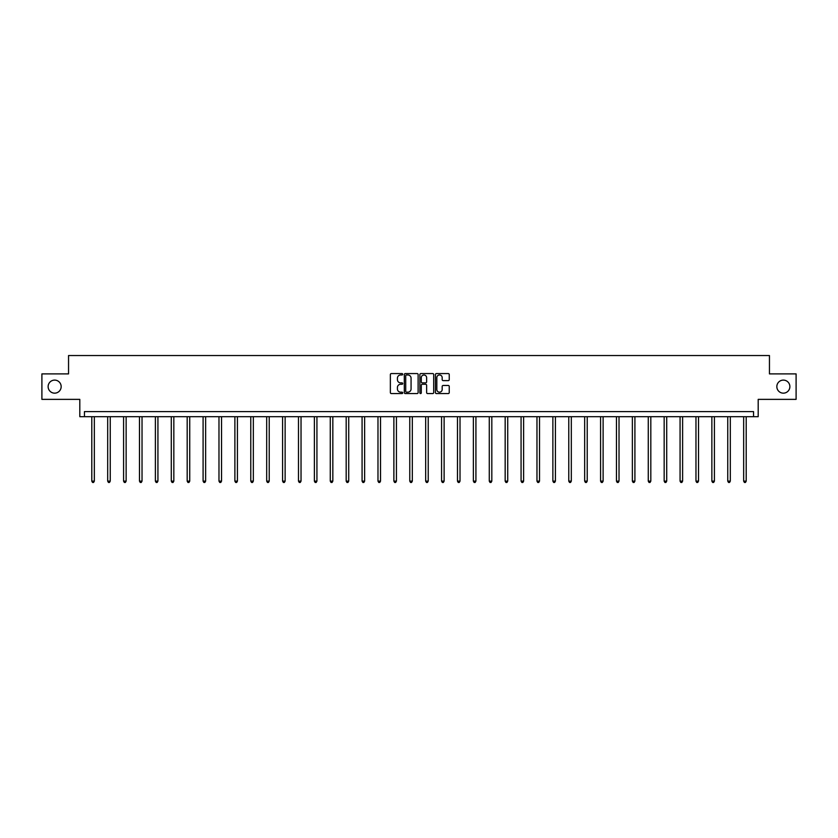 <?xml version="1.0" encoding="UTF-8"?>
<svg xmlns="http://www.w3.org/2000/svg" width="838" height="838" viewBox="0 0 838 838"><rect width="100%" height="100%" fill="white"/><g stroke="black" fill="none" stroke-linecap="round" stroke-linejoin="round"><path stroke-width="1.26" d="M776.836 386.632A6.526 6.526 0 0 0 783.362 393.158A6.526 6.526 0 0 0 789.878 386.632A6.526 6.526 0 0 0 783.362 380.106A6.526 6.526 0 0 0 776.836 386.632M48.122 386.632A6.526 6.526 0 0 0 54.638 393.158A6.526 6.526 0 0 0 61.164 386.632A6.526 6.526 0 0 0 54.638 380.106A6.526 6.526 0 0 0 48.122 386.632M402.69 374.272A0.702 0.702 0 0 0 401.989 373.57L391.367 373.57A1.006 1.006 0 0 0 390.361 374.565L390.361 392.572A1.006 1.006 0 0 0 391.367 393.577L401.989 393.577A0.702 0.702 0 0 0 402.69 392.875A0.702 0.702 0 0 0 401.989 392.174L400.616 392.174A3.205 3.205 0 0 1 397.422 388.979L397.422 387.47A3.205 3.205 0 0 1 400.616 384.275L401.989 384.275A0.702 0.702 0 0 0 402.69 383.574A0.702 0.702 0 0 0 401.989 382.872L400.616 382.872A3.205 3.205 0 0 1 397.422 379.666L397.422 378.168A3.205 3.205 0 0 1 400.616 374.974L401.989 374.974A0.702 0.702 0 0 0 402.69 374.272M41.9 373.895L41.9 399.37L79.809 399.37L79.809 416.696L758.191 416.696L758.191 399.37L796.1 399.37L796.1 373.895L769.452 373.895L769.452 355.542L68.548 355.542L68.548 373.895L41.9 373.895M448.236 380.62A1.006 1.006 0 0 0 449.241 379.624L449.241 374.565A1.006 1.006 0 0 0 448.236 373.57L436.43 373.57A1.006 1.006 0 0 0 435.435 374.565L435.435 392.572A1.006 1.006 0 0 0 436.43 393.577L448.236 393.577A1.006 1.006 0 0 0 449.241 392.572L449.241 386.475A1.006 1.006 0 0 0 448.236 385.47L443.187 385.47A1.006 1.006 0 0 0 442.181 386.475L442.181 389.502A2.671 2.671 0 0 1 439.51 392.174A2.671 2.671 0 0 1 436.828 389.502L436.828 377.645A2.671 2.671 0 0 1 439.51 374.974A2.671 2.671 0 0 1 442.181 377.645L442.181 379.624A1.006 1.006 0 0 0 443.187 380.62L448.236 380.62M753.551 416.696L753.551 411.605L84.449 411.605L84.449 416.696M418.12 374.565A1.006 1.006 0 0 0 417.125 373.57L405.32 373.57A1.006 1.006 0 0 0 404.314 374.565L404.314 392.572A1.006 1.006 0 0 0 405.32 393.577L417.125 393.577A1.006 1.006 0 0 0 418.12 392.572L418.12 374.565M420.875 373.57L432.68 373.57A1.006 1.006 0 0 1 433.686 374.565L433.686 392.572A1.006 1.006 0 0 1 432.68 393.577L427.631 393.577A1.006 1.006 0 0 1 426.626 392.572L426.626 385.271A1.006 1.006 0 0 0 425.631 384.275L422.279 384.275A1.006 1.006 0 0 0 421.273 385.271L421.273 392.875A0.702 0.702 0 0 1 420.571 393.577A0.702 0.702 0 0 1 419.88 392.875L419.88 374.565A1.006 1.006 0 0 1 420.875 373.57M406.42 374.974A0.702 0.702 0 0 0 405.718 375.665L405.718 391.472A0.702 0.702 0 0 0 406.42 392.174L407.876 392.174A3.205 3.205 0 0 0 411.07 388.979L411.07 378.168A3.205 3.205 0 0 0 407.876 374.974L406.42 374.974M426.626 377.697A2.671 2.671 0 0 0 423.955 375.015A2.671 2.671 0 0 0 421.273 377.697L421.273 381.877A1.006 1.006 0 0 0 422.279 382.872L425.631 382.872A1.006 1.006 0 0 0 426.626 381.877L426.626 377.697M91.792 416.696L91.792 481.127L94.338 481.127L94.338 416.696M94.338 481.127L93.573 482.458L92.557 482.458L91.792 481.127M107.693 416.696L107.693 481.127L110.239 481.127L110.239 416.696M110.239 481.127L109.474 482.458L108.458 482.458L107.693 481.127M123.584 416.696L123.584 481.127L126.14 481.127L126.14 416.696M126.14 481.127L125.375 482.458L124.349 482.458L123.584 481.127M139.485 416.696L139.485 481.127L142.031 481.127L142.031 416.696M142.031 481.127L141.266 482.458L140.25 482.458L139.485 481.127M155.386 416.696L155.386 481.127L157.932 481.127L157.932 416.696M157.932 481.127L157.167 482.458L156.151 482.458L155.386 481.127M171.287 416.696L171.287 481.127L173.833 481.127L173.833 416.696M173.833 481.127L173.068 482.458L172.052 482.458L171.287 481.127M187.188 416.696L187.188 481.127L189.734 481.127L189.734 416.696M189.734 481.127L188.969 482.458L187.953 482.458L187.188 481.127M203.089 416.696L203.089 481.127L205.635 481.127L205.635 416.696M205.635 481.127L204.87 482.458L203.854 482.458L203.089 481.127M218.98 416.696L218.98 481.127L221.536 481.127L221.536 416.696M221.536 481.127L220.771 482.458L219.745 482.458L218.98 481.127M234.881 416.696L234.881 481.127L237.426 481.127L237.426 416.696M237.426 481.127L236.672 482.458L235.646 482.458L234.881 481.127M250.782 416.696L250.782 481.127L253.327 481.127L253.327 416.696M253.327 481.127L252.563 482.458L251.547 482.458L250.782 481.127M266.683 416.696L266.683 481.127L269.228 481.127L269.228 416.696M269.228 481.127L268.464 482.458L267.448 482.458L266.683 481.127M282.584 416.696L282.584 481.127L285.13 481.127L285.13 416.696M285.13 481.127L284.365 482.458L283.349 482.458L282.584 481.127M298.485 416.696L298.485 481.127L301.031 481.127L301.031 416.696M301.031 481.127L300.266 482.458L299.25 482.458L298.485 481.127M314.376 416.696L314.376 481.127L316.932 481.127L316.932 416.696M316.932 481.127L316.167 482.458L315.14 482.458L314.376 481.127M330.277 416.696L330.277 481.127L332.833 481.127L332.833 416.696M332.833 481.127L332.068 482.458L331.041 482.458L330.277 481.127M346.178 416.696L346.178 481.127L348.723 481.127L348.723 416.696M348.723 481.127L347.959 482.458L346.942 482.458L346.178 481.127M362.079 416.696L362.079 481.127L364.624 481.127L364.624 416.696M364.624 481.127L363.86 482.458L362.844 482.458L362.079 481.127M377.98 416.696L377.98 481.127L380.525 481.127L380.525 416.696M380.525 481.127L379.761 482.458L378.745 482.458L377.98 481.127M393.881 416.696L393.881 481.127L396.426 481.127L396.426 416.696M396.426 481.127L395.662 482.458L394.646 482.458L393.881 481.127M409.772 416.696L409.772 481.127L412.327 481.127L412.327 416.696M412.327 481.127L411.563 482.458L410.536 482.458L409.772 481.127M425.673 416.696L425.673 481.127L428.228 481.127L428.228 416.696M428.228 481.127L427.464 482.458L426.437 482.458L425.673 481.127M441.574 416.696L441.574 481.127L444.119 481.127L444.119 416.696M444.119 481.127L443.354 482.458L442.338 482.458L441.574 481.127M457.475 416.696L457.475 481.127L460.02 481.127L460.02 416.696M460.02 481.127L459.255 482.458L458.239 482.458L457.475 481.127M473.376 416.696L473.376 481.127L475.921 481.127L475.921 416.696M475.921 481.127L475.156 482.458L474.14 482.458L473.376 481.127M489.277 416.696L489.277 481.127L491.822 481.127L491.822 416.696M491.822 481.127L491.058 482.458L490.041 482.458L489.277 481.127M505.167 416.696L505.167 481.127L507.723 481.127L507.723 416.696M507.723 481.127L506.959 482.458L505.932 482.458L505.167 481.127M521.068 416.696L521.068 481.127L523.624 481.127L523.624 416.696M523.624 481.127L522.86 482.458L521.833 482.458L521.068 481.127M536.969 416.696L536.969 481.127L539.515 481.127L539.515 416.696M539.515 481.127L538.75 482.458L537.734 482.458L536.969 481.127M552.87 416.696L552.87 481.127L555.416 481.127L555.416 416.696M555.416 481.127L554.651 482.458L553.635 482.458L552.87 481.127M568.772 416.696L568.772 481.127L571.317 481.127L571.317 416.696M571.317 481.127L570.552 482.458L569.536 482.458L568.772 481.127M584.673 416.696L584.673 481.127L587.218 481.127L587.218 416.696M587.218 481.127L586.453 482.458L585.437 482.458L584.673 481.127M600.574 416.696L600.574 481.127L603.119 481.127L603.119 416.696M603.119 481.127L602.354 482.458L601.328 482.458L600.574 481.127M616.464 416.696L616.464 481.127L619.02 481.127L619.02 416.696M619.02 481.127L618.255 482.458L617.229 482.458L616.464 481.127M632.365 416.696L632.365 481.127L634.911 481.127L634.911 416.696M634.911 481.127L634.146 482.458L633.13 482.458L632.365 481.127M648.266 416.696L648.266 481.127L650.812 481.127L650.812 416.696M650.812 481.127L650.047 482.458L649.031 482.458L648.266 481.127M664.167 416.696L664.167 481.127L666.713 481.127L666.713 416.696M666.713 481.127L665.948 482.458L664.932 482.458L664.167 481.127M680.068 416.696L680.068 481.127L682.614 481.127L682.614 416.696M682.614 481.127L681.849 482.458L680.833 482.458L680.068 481.127M695.969 416.696L695.969 481.127L698.515 481.127L698.515 416.696M698.515 481.127L697.75 482.458L696.734 482.458L695.969 481.127M711.86 416.696L711.86 481.127L714.416 481.127L714.416 416.696M714.416 481.127L713.651 482.458L712.625 482.458L711.86 481.127M727.761 416.696L727.761 481.127L730.307 481.127L730.307 416.696M730.307 481.127L729.542 482.458L728.526 482.458L727.761 481.127M743.662 416.696L743.662 481.127L746.208 481.127L746.208 416.696M746.208 481.127L745.443 482.458L744.427 482.458L743.662 481.127"/></g></svg>
